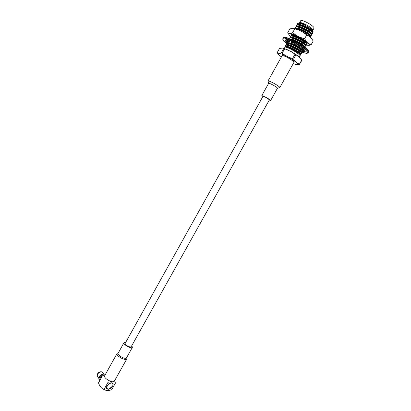 <?xml version="1.0" encoding="UTF-8"?>
<svg xmlns="http://www.w3.org/2000/svg" width="411" height="411" viewBox="0 0 411 411"><rect width="100%" height="100%" fill="white"/><g stroke="black" fill="none" stroke-linecap="round" stroke-linejoin="round"><path stroke-width="0.62" d="M302.501 50.779L303.272 50.625L305.07 51.714L305.193 51.067L303.349 50.188L302.501 49.027L304.304 49.834L297.168 44.696L297.014 45.076L293.901 43.396L293.844 42.903L290.957 41.573L291.969 42.508L289.436 41.583L288.255 40.586L286.477 40.211L288.234 41.326L287.258 41.506L285.373 40.494L285.424 41.11L287.258 42.02M302.501 51.534L303.94 51.843L302.63 51.015M287.484 42.857L286.405 42.374L287.186 43.098M288.234 41.326L288.522 40.812M287.238 41.968L287.592 41.331M291.969 42.508L292.19 42.112M297.014 45.076L297.215 44.722M298.92 46.258L299.131 45.883M302.501 49.027L302.804 48.483M302.347 50.522L302.676 49.937M303.272 50.625L303.482 50.255M305.07 51.714L305.25 51.396M285.424 41.11L285.722 40.576M265.994 97.484L269.431 99.781L131.248 346.643C130.606 347.223 129.27 346.941 127.24 345.8C125.689 344.767 125.006 343.925 125.206 343.267L263.061 96.22L265.994 97.484M262.906 96.493L261.833 95.532L265.896 97.284C268.871 98.943 270.453 100.001 270.659 100.464L269.277 100.058M261.833 95.532L268.671 83.274C269.01 83.104 270.387 83.659 272.796 84.933C275.776 86.593 277.353 87.687 277.517 88.216L270.659 100.464M268.655 83.299L268.039 80.941C268.491 80.71 270.33 81.44 273.546 83.135C277.528 85.354 279.624 86.819 279.834 87.533L277.502 88.247M268.039 80.941L282.1 55.706C282.64 55.326 284.535 55.968 287.792 57.643L292.915 60.941L293.963 62.333L279.834 87.533M311.245 33.671L312.648 33.45C314.102 31.786 297.287 22.862 296.403 25.559L296.583 26.658M310.213 35.48L311.625 35.274C313.059 33.64 296.254 24.722 295.391 27.383L295.586 28.493M305.096 44.527L306.534 44.352C307.87 42.888 291.096 33.979 290.325 36.476L290.608 37.632M310.346 37.262L310.608 37.093C311.764 35.937 300.205 28.976 295.802 28.816M310.608 37.093L310.629 36.158C309.519 34.036 299.234 28.39 295.73 28.493L295.031 28.559M310.022 35.171L309.971 35.094C309.036 33.296 300.112 28.405 296.983 28.493L296.845 28.493M310.192 35.449L310.264 35.315C311.471 33.979 297.225 26.396 296.115 28.493M311.625 35.274L311.641 34.313C310.511 32.166 300.313 26.561 296.778 26.658L295.391 27.383M311.035 33.332L310.988 33.255C310.033 31.431 301.181 26.581 298.026 26.664L297.888 26.664M311.214 33.62L311.286 33.491C312.509 32.135 298.309 24.568 297.138 26.664M312.648 33.45L312.658 32.469C311.507 30.296 301.391 24.732 297.826 24.824L296.403 25.559M312.052 31.493L312.006 31.411C311.029 29.566 302.249 24.752 299.069 24.83L298.931 24.83M312.237 31.791L312.303 31.673C313.542 30.291 299.393 22.733 298.16 24.83M312.812 29.972L313.167 31.246C312.863 29.684 305.83 25.189 301.14 23.756C299.018 23.16 297.78 23.15 297.42 23.735L297.585 24.83M313.167 31.246L312.278 31.858M301.14 23.756L297.965 23.211L297.42 23.735M312.802 29.931C312.458 27.809 301.813 21.86 299.825 22.677L299.763 22.728C300.924 22.692 302.784 23.293 305.332 24.526C303.154 23.571 301.417 23.057 300.117 22.995L299.973 22.995M305.332 24.526L299.393 22.995L297.965 23.211M299.763 22.728L299.187 22.995M312.874 30.193L313.953 28.272C315.381 26.561 301.345 18.716 300.636 20.827L299.562 22.754M291.337 34.658L291.605 35.808M306.103 42.739L306.02 42.045M301.587 38.793C296.614 36.106 293.428 35.11 292.036 35.808M305.959 42.508L305.918 42.436C305.065 40.735 295.838 35.7 292.817 35.803L292.689 35.803M306.534 44.352L306.575 43.509C305.558 41.506 294.928 35.685 291.558 35.808L290.325 36.476M305.08 44.558L305.173 44.393C306.303 43.181 291.831 35.521 291.019 37.632M304.947 44.337L304.905 44.265C304.068 42.595 294.769 37.519 291.779 37.627L291.656 37.627M304.993 46.33L305.517 46.166L305.563 45.344C304.572 43.366 293.855 37.504 290.515 37.632L289.488 37.982L289.257 38.495M305.517 46.166C306.837 44.737 290.068 35.829 289.318 38.29M304.063 46.371L304.155 46.202C305.121 45.308 294.291 39.024 290.901 39.153M303.935 46.166L303.893 46.094C303.154 44.681 295.822 40.427 291.985 39.626M304.099 46.638C302.362 44.999 299.47 43.217 295.422 41.295M288.44 40.966L288.625 41.275M293.598 42.78L292.144 42.194M289.154 41.347L288.44 41.275L289.072 41.275M287.977 41.306L287.299 41.917L287.628 43.093M302.974 49.937L303.231 49.921M302.737 48.606L302.362 48.277M299.069 45.991L297.122 44.886M293.891 43.294C290.115 41.681 287.916 41.218 287.299 41.917M302.028 50.003L302.126 49.823C303.21 48.683 288.62 40.987 287.977 43.093L287.972 43.093M301.91 49.813L301.874 49.746C301.099 48.159 291.574 42.975 288.676 43.093L288.553 43.093M301.052 51.745L302.47 51.591L302.532 50.83C301.607 48.95 290.634 42.955 287.402 43.098L286.292 43.725L286.637 44.912M302.47 51.591C303.734 50.265 286.986 41.367 286.292 43.725M301.011 51.817L301.114 51.632C302.177 50.522 287.597 42.821 286.965 44.902L286.96 44.912M300.898 51.637L300.862 51.57C300.112 50.008 290.505 44.789 287.643 44.907L287.52 44.912M300.04 53.543L301.458 53.399L301.525 52.659C300.626 50.81 289.56 44.773 286.369 44.917L285.285 45.534L285.645 46.731M301.458 53.399C302.702 52.105 285.958 43.212 285.285 45.534M299.994 53.625L300.102 53.435C301.15 52.356 286.575 44.66 285.958 46.71L285.948 46.731M299.891 53.456L299.855 53.394C299.126 51.858 289.442 46.602 286.611 46.726L286.493 46.726M299.799 55.336L300.446 55.202L300.513 54.483C299.64 52.665 288.491 46.582 285.332 46.731L284.448 47.034L283.765 48.262M300.446 55.202C301.602 54.154 287.464 46.253 284.746 47.07C287.371 46.541 301.299 54.74 299.973 56.024L299.413 57.037M299.542 64.357L299.465 64.09C297.055 63.304 295.098 61.65 293.593 59.122L292.606 58.496C288.661 57.545 285.203 55.752 282.244 53.111L281.371 52.772C279.495 53.538 278.119 53.461 277.235 52.536L279.526 48.411L283.025 48.046L291.476 51.74L295.946 54.915L298.042 55.906L301.869 60.222L299.542 64.357L295.935 64.527L293.269 63.571M281.412 56.944L277.954 53.862L277.235 52.536M299.465 64.09L301.792 59.949M293.593 59.122L295.946 54.915M292.606 58.496L294.964 54.283M282.244 53.111L284.582 48.909M281.371 52.772L283.703 48.58M306.801 42.888L306.298 43.057M304.618 42.79L303.261 42.338M291.106 35.834L291.147 34.601C292.863 33.892 302.424 38.619 305.851 41.886L307.192 43.571L306.585 44.254M306.647 44.147L307.187 43.545M291.173 34.596L290.901 34.807L291.219 35.819M290.443 36.266L289.616 35.521C288.614 34.426 288.404 33.728 288.979 33.425L290.541 33.389L296.321 35.428L300.092 37.355L306.447 41.521L308.517 43.417C309.452 44.501 309.586 45.164 308.918 45.405L305.234 44.809M304.695 33.121L308.142 35.403M300.092 37.355L304.587 38.716L306.693 34.956L309.355 36.332L311.415 38.259L313.213 41.038L311.137 44.732L308.918 45.405M288.979 33.425L287.705 32.746L289.75 29.073L291.836 28.287L294.127 28.287L294.749 28.873L292.663 32.623L296.321 35.428M294.749 28.873L298.186 29.736L303.005 32.14L306.693 34.956M304.587 38.716L306.447 41.521M308.517 43.417L311.137 44.732M290.541 33.389L292.663 32.623M307.258 45.364L305.25 44.835M126.84 357.924L126.835 358.875L114.397 381.079C113.205 383.802 103.012 378.105 104.707 375.664L117.099 353.434L117.906 352.931M126.835 358.875C125.776 361.361 115.532 355.638 117.099 353.434M131.823 345.62L132.409 347.3L126.516 357.811C125.612 359.938 116.837 355.032 118.168 353.147L124.04 342.62L125.776 342.24M132.409 347.3C131.556 349.324 122.761 344.408 124.04 342.62M112.907 385.395L112.573 386.135L109.018 389.012C106.233 388.97 106.038 387.424 108.427 384.367C111.628 382.23 113.123 382.574 112.907 385.395L113.143 383.812L112.866 383.119M106.762 388.729L107.035 388.888M107.117 388.981L108.884 389.042M105.237 374.709C101.568 375.623 99.678 377.704 99.57 380.956M111.36 381.562L108.042 382.276L104.06 389.402L102.74 388.863C100.829 387.568 99.416 385.575 98.501 382.877L102.437 375.813M104.06 389.402L105.016 390.039C106.901 390.722 109.141 390.609 111.735 389.7L115.681 382.662M107.019 385.883C109.1 383.073 111.068 382.168 112.927 383.18C113.585 385.986 112.044 388.035 108.293 389.335L106.845 388.832C106.295 388.128 106.351 387.147 107.019 385.883M103.7 373.912L102.216 372.212L101.276 371.714C98.804 371.796 97.407 373.08 97.073 375.567L98.907 378.264M101.748 371.898C99.077 371.991 97.556 373.383 97.196 376.075M307.371 51.873L308.014 51.76M308.404 51.231C308.959 47.255 279.829 32.479 283.98 38.798M300.909 51.647C310.531 55.706 309.17 51.175 298.273 44.737C287.433 38.259 278.735 36.862 285.27 42.384M308.497 52.084L307.967 50.127L302.727 45.662C297.507 42.338 292.514 39.775 287.741 37.971C285.26 37.226 283.754 37.221 283.215 37.956C284.155 34.519 310.932 49.484 308.497 52.084L308.152 52.695C310.577 50.111 283.801 35.151 282.871 38.567L282.789 39.369L286.477 43.386M281.437 56.898C275.103 52.3 279.994 52.48 288.763 57.386C297.564 62.246 300.626 66.49 293.511 63.613L293.295 63.525M105.339 374.524C102.529 372.053 96.996 377.92 99.405 380.144C97.34 378.063 103.305 372.412 105.339 374.524C103.289 372.412 97.32 378.105 99.431 380.175L99.477 380.226M283.215 37.956L282.871 38.567M308.152 52.695L307.181 53.266C305.897 52.927 308.574 54.324 301.119 51.745M309.971 35.094L310.629 36.158M296.983 28.493L295.73 28.493M310.988 33.255L311.641 34.313M298.026 26.664L296.778 26.658M312.006 31.411L312.658 32.469M299.069 24.83L297.826 24.824M300.117 22.995L299.393 22.995M306.488 42.718L306.113 42.723M305.918 42.436L306.575 43.509M292.817 35.803L291.558 35.808M304.905 44.265L305.563 45.344M291.779 37.627L290.515 37.632M305.003 46.33L304.083 46.335M303.893 46.094L304.33 46.808M303.01 49.937L302.059 49.942M301.874 49.746L302.532 50.83M288.676 43.093L287.402 43.098M300.862 51.57L301.525 52.659M287.643 44.907L286.369 44.917M299.855 53.394L300.513 54.483M286.611 46.726L285.332 46.731M283.097 48.066L288.245 50.085M291.476 51.74L298.037 55.906M308.281 35.49L304.541 33.024M297.323 29.387L294.312 28.354M118.347 352.833L117.849 352.941M126.696 357.498L126.86 357.981M104.8 389.947L102.997 389.012"/></g></svg>
